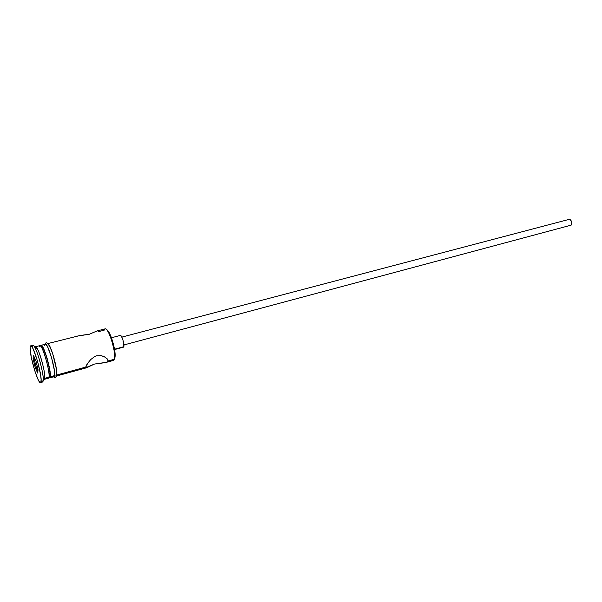 <?xml version="1.0" encoding="UTF-8"?>
<svg xmlns="http://www.w3.org/2000/svg" width="602" height="602" viewBox="0 0 602 602"><rect width="100%" height="100%" fill="white"/><g stroke="black" fill="none" stroke-linecap="round" stroke-linejoin="round"><path stroke-width="0.9" d="M106.923 329.663L108.714 331.8L110.723 335.908L113.454 344.329L115.012 352.787L115.102 356.948L114.418 359.168L114.854 358.333L114.312 359.281L108.089 360.982L107.382 358.942L108.089 360.982L106.546 362.284L94.506 364.052L85.68 367.724L86.808 364.692L90.639 359.642L94.431 356.693L96.666 355.797L101.219 355.662L104.154 356.625L107.487 359.063L108.089 360.982L114.312 359.281C116.585 353.63 108.48 327.006 105.087 328.873L97.065 330.942L89.284 334.26L81.127 335.337M123.929 344.946L571.14 225.148C572.419 222.115 571.667 220.219 568.89 219.444L121.852 337.112M120.34 335.419L121.431 336.345L122.989 340.077L123.816 346.722L114.508 349.213L123.816 346.722C124.712 344.532 121.694 334.72 120.347 335.419L111.438 337.752M97.253 330.889L89.284 334.26L77.146 336.119M49.071 376.581L49.921 375.64L49.018 377.138L44.736 378.304L43.209 380.81L41.056 381.405L40.5 382.586C37.956 384.129 29.167 354.044 30.138 347.219L31.244 357.076L34.818 370.922L37.934 379.222L39.657 382.135L40.778 382.353L41.117 379.779L40.597 374.775L37.407 360.764L33.133 348.851L31.432 346.112L30.807 345.781L30.138 347.219L30.732 345.789C33.208 343.968 42.291 375.234 41.056 381.405L43.209 380.81C44.488 374.64 35.398 343.411 32.877 345.239L30.74 345.789M44.074 379.388L44.736 378.304L44.217 379.373L43.382 378.891M97.975 331.785L104.161 330.197C104.801 328.09 106.035 328.481 107.863 331.371C111.204 336.653 114.914 350.627 114.628 356.866L114.312 359.281L115.155 356.03C115.433 350.101 111.919 336.849 108.736 331.837L106.403 329.445M85.695 367.107L56.761 375.016L85.695 367.107L87.832 363.089L90.639 359.642L94.431 356.693L96.666 355.797L101.219 355.662L105.004 357.061L108.059 360.079L107.57 361.734L105.117 362.66L94.506 364.052L86.425 367.814L85.68 367.724L85.695 367.107M105.99 362.457L113.454 360.417L114.312 359.281M50.297 376.784L49.748 377.86L48.95 377.454L49.575 377.868L50.297 376.784L54.549 375.625L50.297 376.784L49.966 370.892L47.174 358.521L43.336 348.009L41.771 345.586L41.184 345.3L40.62 346.052L41.109 345.307C43.479 343.667 51.546 371.253 50.297 376.784M49.748 377.86L53.977 376.702L54.549 375.625C55.873 370.079 47.799 342.561 45.361 344.216L41.117 345.307M35.616 347.843L36.662 347.572L35.616 347.843M44.217 379.373L48.476 378.214L49.018 377.138C50.244 371.607 42.178 343.998 39.83 345.638L35.556 346.737C37.828 345.112 45.895 372.781 44.736 378.304L49.018 377.138L49.921 375.64L49.898 372.457L48.574 364.722L46.158 355.88L43.494 349.032L41.5 346.519M40.5 382.586L42.637 381.999L44.736 378.304L44.796 376.747C44.789 370.704 40.357 353.976 37.362 348.731C36.097 346.443 35.322 346.12 35.036 347.753M56.739 371.758L56.505 376.167L54.609 375.814L56.505 376.167L56.731 375.234C57.973 370.238 51.147 345.48 48.04 343.682L49.74 346.173L52.683 353.637L56.445 369.274M54.609 375.814L54.308 369.854L51.509 357.34L47.603 346.729L45.993 344.291L44.962 344.314C46.79 339.551 56.039 369.643 54.609 375.814L54.323 376.679L53.586 376.814M35.939 360.839L38.069 369.794L37.678 373.074L35.194 367.506L33.087 358.694L33.441 355.308L35.939 360.839L33.441 355.308L33.087 358.694L35.029 358.83L34.201 359.04L34.382 357.385L34.201 359.04L33.087 358.694L35.194 367.506L36.082 366.934L34.201 359.04L36.082 366.934L37.309 366.61L35.194 367.506L37.678 373.074L38.069 369.794L35.939 360.839M49.673 376.431L49.996 374.158C50.019 368.537 45.97 353.269 43.163 348.407C42.23 346.714 41.561 346.165 41.154 346.752M53.969 376.709L54.647 374.173L54.248 369.733L51.479 357.385L47.626 346.895L46.038 344.494L45.436 344.201L44.759 345.488M80.322 335.427L47.927 343.554M32.275 346.669C32.531 344.525 33.403 344.788 34.886 347.474C38.227 353.382 43.246 372.284 43.269 379.064L43.209 380.81M39.258 346.902C39.521 344.991 40.334 345.239 41.696 347.655C44.714 352.915 49.108 369.47 49.093 375.535L49.018 377.138M568.235 219.813L570.267 219.715L571.607 221.491L571.825 223.846L570.493 225.509M570.387 225.532L569.966 225.547M37.918 371.035L36.082 366.934L37.918 371.035M114.568 349.559L123.463 347.166M56.648 375.972L86.274 367.86M44.924 344.329C46.339 340.672 48.845 343.576 52.427 353.028C55.715 363.232 57.062 370.945 56.49 376.182C55.896 377.928 54.917 378.139 53.548 376.822M34.886 347.474L37.362 348.731M43.269 379.064L44.796 376.747M41.696 347.655L43.163 348.407M49.093 375.535L49.996 374.158M86.425 367.814L85.943 366.385M107.863 331.371L108.736 331.837M114.628 356.866L115.155 356.03"/></g></svg>

